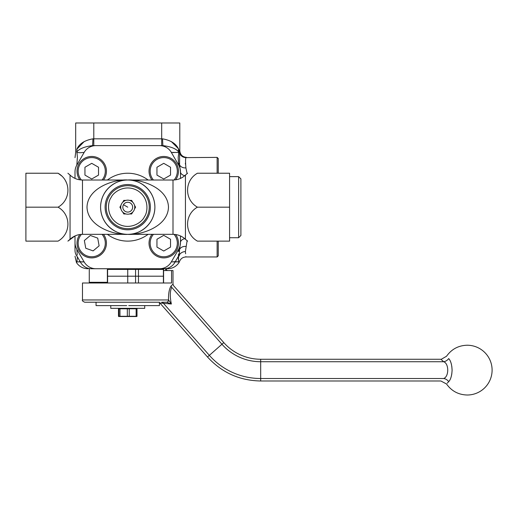 <?xml version="1.0" encoding="UTF-8"?>
<svg xmlns="http://www.w3.org/2000/svg" width="518" height="518" viewBox="0 0 518 518"><rect width="100%" height="100%" fill="white"/><g stroke="black" fill="none" stroke-linecap="round" stroke-linejoin="round"><path stroke-width="0.78" d="M75.006 157.673L75.686 152.454L75.686 122.986L179.791 122.986L179.791 150.596L179.345 150.861L178.399 148.685L171.303 141.556M218.266 241.123L218.266 255.834L217.133 256.96L217.133 241.123M107.375 268.732L107.375 282.31L89.264 282.31L89.264 268.732M176.036 261.681L175.33 261.616A13.578 12.723 90 0 1 164.141 268.732C168.874 268.732 168.874 268.732 164.141 268.732L91.336 268.732C86.61 268.732 86.61 268.732 91.336 268.732A13.578 12.723 -90 0 1 80.148 261.616L79.222 261.7M187.108 240.747L185.392 251.567C186.104 258.747 186.104 258.747 185.392 251.567L185.625 253.788M217.133 256.96L185.917 256.96L185.891 256.617M73.679 177.732L75.006 178.406L75.006 171.885A13.578 13.578 0 0 1 76.826 165.1L84.156 152.409L80.096 152.745L76.949 152.48L76.716 151.955C75.039 154.733 75.039 154.733 76.716 151.955L77.085 148.679C79.597 143.557 84.881 140.274 92.942 138.83L92.618 145.616L95.914 145.616L93.79 145.616L93.79 138.83L162.542 138.83C170.59 140.268 175.88 143.557 178.399 148.685L178.548 152.473L171.335 152.409A13.578 13.578 0 0 0 159.563 145.616L162.769 145.616M75.006 242.489L75.006 242.923M75.006 248.679L75.006 249.514M75.006 256.229L76.463 262.594L76.929 261.881L84.156 261.94A13.578 13.578 0 0 0 95.914 268.732L91.336 268.732M80.866 261.681L80.148 261.616L77.396 256.85A13.578 11.402 180 0 1 75.006 250.388C75.006 258.495 75.006 258.495 75.006 250.388L75.006 242.463A13.578 13.578 0 0 0 76.826 249.249L77.247 255.083M185.373 164.109L185.399 163.151M161.687 122.986L161.687 145.616L159.667 145.616M217.133 173.226L217.133 157.388L185.968 157.621A6.792 6.76 5.1 0 1 179.61 153.231L179.578 164.834L180.471 171.885L179.578 164.834A13.578 12.892 180 0 0 178.49 162.736L178.192 157.614L178.801 152.091C176.262 148.763 170.946 146.6 162.859 145.616L162.542 138.83M172.429 152.486L172.87 152.519M173.141 152.545L173.925 152.609M178.445 160.664L178.477 162.51M179.578 164.834A6.792 5.316 168.2 0 0 185.917 167.897C185.431 162.037 185.45 158.612 185.968 157.621A6.792 6.592 66.7 0 1 179.345 150.861A6.792 5.983 155.1 0 0 179.61 153.231L178.768 151.968M92.618 145.616C84.538 146.6 79.228 148.757 76.683 152.085M77.396 157.226L76.949 152.48L77.415 157.388L76.826 165.1M76.865 164.588L76.955 163.183M77.143 160.586L77.37 157.925M77.111 259.725L77.357 257.245M172.099 261.888L178.574 261.881L178.457 253.982M180.471 235.943L180.471 242.586A6.792 4.248 180 0 1 184.725 238.643M167.528 268.732L167.657 268.732C172.475 268.596 176.262 266.543 179.021 262.587L178.574 261.881L176.683 261.739M76.463 262.594C79.222 266.55 83.003 268.596 87.82 268.732L87.956 268.732M185.917 167.897L187.108 173.601M217.133 157.388L218.266 158.521L218.266 173.226M178.619 249.702L178.496 251.547A13.578 12.911 180 0 0 179.571 249.462L179.273 255.121C179.681 263.377 179.681 263.377 179.273 255.121A13.578 11.15 -177.7 0 1 178.231 256.591L175.33 261.616L173.426 261.784M178.321 257.983L178.438 259.809M83.178 261.875L82.103 261.791M76.955 251.217L76.91 250.492M76.839 249.404L84.156 261.94M77.396 256.85L76.929 261.881M180.471 178.406L180.471 171.885A13.578 13.578 0 0 0 178.652 165.1L178.49 162.736M185.91 246.419A6.792 5.309 -168 0 0 179.571 249.462L180.471 242.586M185.392 251.567A6.792 6.048 174.6 0 0 179.273 255.121L179.319 256.002M180.471 171.762A6.792 4.248 180 0 0 184.725 175.706M84.175 141.556L76.755 149.32M77.085 148.679C75.272 153.224 75.272 153.224 77.085 148.679M127.739 234.33A27.156 27.156 0 0 1 100.583 207.174A27.156 27.156 0 0 1 127.739 180.018C119.794 178.924 100.952 187.076 100.583 207.174C100.952 227.272 119.794 235.425 127.739 234.33L82.479 234.33L82.479 180.018L127.739 180.018C135.684 178.924 154.526 187.076 154.895 207.174C154.526 227.272 135.684 235.425 127.739 234.33C119.794 235.425 100.952 227.272 100.583 207.174C100.952 187.076 119.794 178.924 127.739 180.018C139.653 178.924 167.923 187.076 168.473 207.174C167.923 227.272 139.653 235.425 127.739 234.33C115.825 235.425 87.561 227.272 87.005 207.174C87.561 187.076 115.825 178.924 127.739 180.018A27.156 27.156 0 0 1 154.895 207.174A27.156 27.156 0 0 1 127.739 234.33C135.684 235.425 154.526 227.272 154.895 207.174C154.526 187.076 135.684 178.924 127.739 180.018A27.156 27.156 0 0 1 154.895 207.174A27.156 27.156 0 0 1 127.739 234.33L172.999 234.33L172.999 180.018L127.739 180.018M229.578 207.174L229.578 241.123L197.423 241.123C184.304 241.123 184.304 241.123 197.423 241.123C184.317 233.709 184.279 214.588 197.423 207.174C184.317 199.767 184.279 180.64 197.423 173.226C184.304 173.226 184.304 173.226 197.423 173.226L229.578 173.226L229.578 207.174L197.423 207.174M187.626 241.123L185.431 239.271C181.915 236.04 177.771 234.395 172.999 234.33M58.055 207.174L25.9 207.174L25.9 241.123L58.055 241.123C71.173 241.123 71.173 241.123 58.055 241.123C71.167 233.709 71.199 214.588 58.055 207.174C71.167 199.767 71.199 180.64 58.055 173.226L62.043 176.191M65.533 180.795L66.524 182.912M58.055 173.226C71.173 173.226 71.173 173.226 58.055 173.226L25.9 173.226L25.9 207.174M84.156 152.409A13.578 13.578 0 0 1 95.914 145.616L159.563 145.616M180.471 242.463A13.578 13.578 0 0 1 178.652 249.249L171.322 261.94A13.578 13.578 0 0 1 159.563 268.732M178.652 165.1L171.322 152.409M75.006 242.463L75.006 235.943L67.903 241.123L70.053 239.271L70.053 175.078L67.903 173.226L70.053 175.078C73.562 178.309 77.706 179.953 82.479 180.018M103.483 234.33A14.711 14.711 0 0 1 81.721 253.956A14.711 14.711 0 0 1 79.837 234.524A14.711 14.711 0 0 0 101.23 254.416M90.346 235.463L84.356 240.527L85.748 248.245L93.123 250.893L99.113 245.836L97.721 238.118L90.346 235.463M175.641 234.524A14.711 14.711 0 0 1 163.746 257.893A14.711 14.711 0 0 1 151.994 234.33M156.954 239.258L156.954 247.099L163.746 251.023L170.532 247.099L170.532 239.258L163.746 235.34L156.954 239.258M149.035 171.167A14.711 14.711 0 0 0 151.994 180.018A14.711 14.711 0 0 1 163.746 156.462A14.711 14.711 0 0 1 175.641 179.824A14.711 14.711 0 0 0 178.457 171.167M156.954 167.249L156.954 175.09L163.746 179.008L170.532 175.09L170.532 167.249L163.746 163.332L156.954 167.249M77.027 171.167A14.711 14.711 0 0 0 79.837 179.824A14.711 14.711 0 0 1 91.731 156.462A14.711 14.711 0 0 1 103.483 180.018A14.711 14.711 0 0 0 106.443 171.167M84.946 167.249L84.946 175.09L91.731 179.008L98.524 175.09L98.524 167.249L91.731 163.332L84.946 167.249M109.123 196.426A21.497 21.497 0 0 1 138.487 188.558A21.497 21.497 0 0 1 146.361 217.923A21.497 21.497 0 0 1 116.99 225.796A21.497 21.497 0 0 1 109.123 196.426A21.497 21.497 0 0 0 116.99 225.796A21.497 21.497 0 0 0 146.361 217.923M122.747 202.247A7.012 7.012 0 0 1 133.812 210.684A7.012 7.012 0 0 1 132.737 212.102L131.663 213.966L129.506 213.966A7.012 7.012 0 0 1 125.971 213.966L123.821 213.966L122.747 212.102A7.012 7.012 0 0 1 120.979 209.039L119.898 207.174L120.979 205.309A7.012 7.012 0 0 1 122.747 202.247L123.821 200.388L125.971 200.388M123.485 204.72A4.908 4.908 0 0 1 130.193 202.92A4.908 4.908 0 0 1 131.993 209.628A4.908 4.908 0 0 1 125.285 211.428A4.908 4.908 0 0 1 123.485 204.72L127.739 207.174M129.506 200.388L131.663 200.388L132.737 202.247M134.505 205.309L135.58 207.174L134.505 209.039M132.737 212.102A7.012 7.012 0 0 1 129.506 213.966M125.971 213.966A7.012 7.012 0 0 1 122.747 212.102M120.979 209.039A7.012 7.012 0 0 1 120.979 205.309M238.63 176.625L238.63 237.73L240.896 235.463L240.896 178.885L240.896 195.577L240.896 178.885L238.63 176.625L229.578 176.625M118.674 316.524L136.804 316.524M119.975 316.291L119.975 308.786L118.473 308.786L118.473 316.291L136.551 316.291M118.473 316.291L118.926 316.291L118.926 308.786M119.975 308.786L137.005 308.786L137.005 316.291M127.331 308.786L127.331 316.291M129.241 308.786L129.241 316.291M136.143 308.786L136.143 316.291M126.722 305.62L96.057 305.62L96.057 302.227L84.738 302.227L159.421 302.227M110.768 305.62L110.768 308.333L144.716 308.333L144.716 305.62M128.755 305.62L159.408 305.62L159.421 302.609A2.266 2.266 0 0 1 159.861 302.991L207.498 356.986C221.795 372.597 239.523 380.6 260.69 380.989L440.896 380.989L446.535 383.993C451.592 391.096 458.482 394.774 467.204 395.014A24.896 24.896 0 0 0 492.1 370.117A24.896 24.896 0 0 0 467.204 345.228C458.482 345.461 451.592 349.138 446.535 356.248L441.064 359.408M260.69 359.252A49.197 49.197 0 0 1 223.795 342.605L221.944 344.243A51.67 51.67 0 0 0 260.69 361.726L443.648 361.726L440.896 359.252L260.69 359.252L260.69 380.989M452.091 370.117C451.838 375.699 450.705 379.545 448.698 381.656A6.792 5.912 -135.6 0 0 443.648 378.509C439.989 381.779 439.989 381.779 443.648 378.509C449.08 376.761 449.1 363.494 443.648 361.726A6.792 5.912 -44.4 0 0 448.698 358.579C445.817 355.49 445.817 355.49 448.698 358.579C450.712 360.703 451.838 364.549 452.091 370.117L451.825 366.466M451.463 364.536L451.113 363.228M451.055 363.04L450.712 362.05M163.584 282.99L163.584 276.198L107.595 276.198L107.595 269.412L163.584 269.412L163.584 276.198L107.595 276.198L107.595 282.99L82.479 282.99L171.562 282.99L171.562 270.545L172.999 270.545L172.999 284.181L171.115 285.923C169.244 288.779 168.382 293.453 168.525 299.961L168.525 299.961A2.266 2.04 90 0 1 166.485 302.227M82.479 282.99L82.479 299.961L168.525 299.961M163.584 270.545L171.562 270.545M443.648 378.509L260.69 378.509A68.454 68.454 0 0 1 209.356 355.348L221.944 344.243L171.711 287.315C174.177 285.127 174.177 285.127 171.711 287.315C169.936 291.271 169.826 296.833 171.374 304.008L159.861 302.991M448.698 381.656C445.817 384.745 445.817 384.745 448.698 381.656L447.274 383.165M451.379 376.029L451.838 373.692M171.374 304.008L168.59 299.967A2.266 1.968 90 0 1 166.621 302.227L171.374 304.008L166.621 302.227L161.681 302.227A2.266 1.994 -90 0 1 163.254 303.101L209.356 355.348L207.498 356.986M92.942 138.83L93.79 138.83L93.79 122.986M127.739 184.544A22.63 22.63 0 0 0 105.109 207.174A22.63 22.63 0 0 0 127.739 229.804A22.63 22.63 0 0 0 150.369 207.174A22.63 22.63 0 0 0 127.739 184.544M107.375 180.018A33.948 33.948 0 0 1 148.109 180.018M148.109 234.33A33.948 33.948 0 0 1 107.375 234.33M172.999 180.018C177.771 179.953 181.915 178.309 185.431 175.078L185.431 239.271M81.41 234.363A13.578 13.578 0 0 0 82.109 252.758A13.578 13.578 0 0 0 100.505 253.548A13.578 13.578 0 0 0 102.033 234.33M153.445 234.33A13.578 13.578 0 0 0 163.746 256.76A13.578 13.578 0 0 0 174.074 234.363M178.457 243.182A14.711 14.711 0 0 1 163.746 257.893A14.711 14.711 0 0 1 149.035 243.182M174.074 179.986A13.578 13.578 0 0 0 163.746 157.589A13.578 13.578 0 0 0 153.445 180.018M102.033 180.018A13.578 13.578 0 0 0 91.731 157.589A13.578 13.578 0 0 0 81.41 179.986M111.079 197.559C113.222 192.295 124.896 183.625 137.361 190.514C149.56 197.863 147.883 212.309 144.399 216.796C142.256 222.054 130.581 230.724 118.123 223.834C105.925 216.485 107.595 202.046 111.079 197.559M171.711 287.315A2.266 2.098 47.5 0 1 171.115 285.923M165.274 268.732A5.659 4.448 -88.8 0 1 165.495 269.146A5.659 4.448 91.2 0 1 165.974 270.545M138.468 269.412L138.468 282.99M127.739 269.412L127.739 282.99M163.403 269.412L163.403 282.99M185.917 256.96C182.906 257.109 180.795 258.566 179.578 261.325L179.021 262.587M186.584 157.388C182.459 156.98 180.193 154.72 179.791 150.596M73.595 177.687L71.892 176.599M82.479 234.33C77.706 234.395 73.562 236.04 70.053 239.271M187.574 173.226L185.431 175.078M238.63 237.73L229.578 237.73M119.93 308.333L119.93 308.786M135.548 308.333L135.548 308.786M223.795 342.605L173.569 285.677L172.999 284.181M82.479 299.961C81.922 300.557 82.673 301.308 84.738 302.227M157.168 268.732L156.727 269.412M166.22 268.732L167.12 270.545M135.574 269.412L135.574 282.99"/></g></svg>
